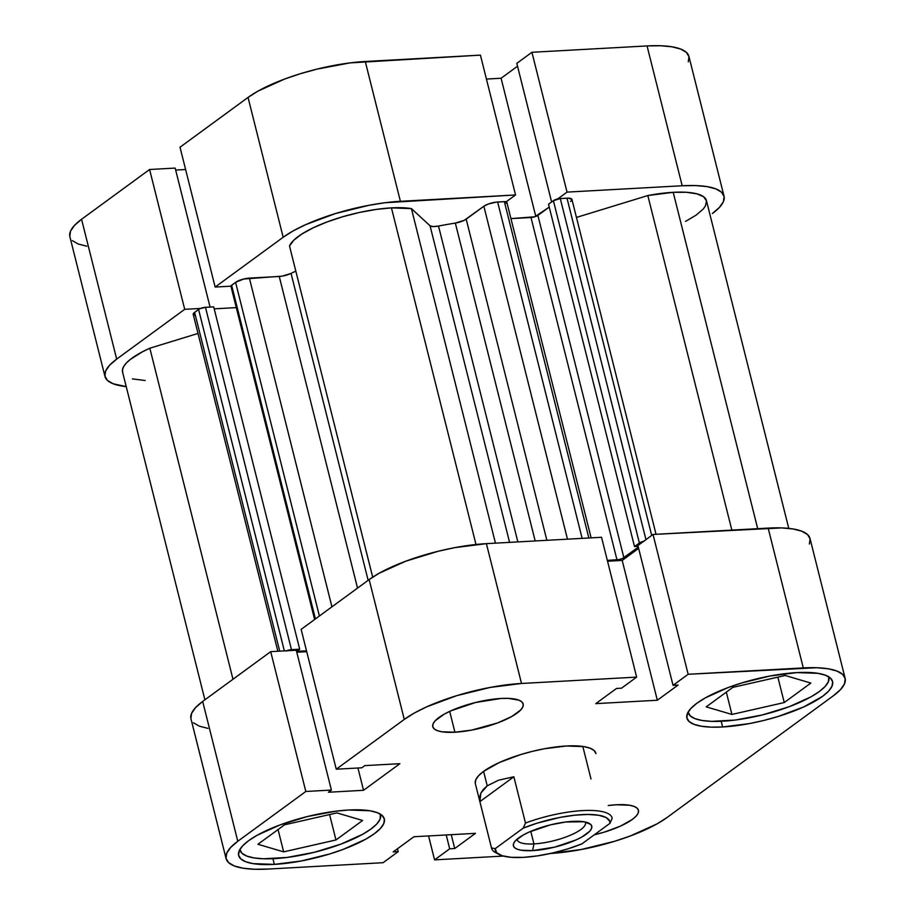 <?xml version="1.0" encoding="UTF-8"?>
<svg xmlns="http://www.w3.org/2000/svg" width="915" height="915" viewBox="0 0 915 915"><rect width="100%" height="100%" fill="white"/><g stroke="black" fill="none" stroke-linecap="round" stroke-linejoin="round"><path stroke-width="1.37" d="M531.924 52.292L567.037 192.116L682.178 185.756L647.054 45.933L531.924 52.292L516.803 63.352L551.619 201.963L516.803 63.352L531.924 52.292L567.037 192.116L682.178 185.756L695.72 185.573L707.066 186.626L715.782 188.867L721.535 192.219L724.108 196.542L723.388 201.666L719.407 207.419L712.327 213.561A88.034 24.659 -14.1 0 0 724.028 196.176A88.034 24.659 -14.1 0 0 682.178 185.756L647.054 45.933L531.924 52.292M180.015 147.224L215.139 287.047L283.17 237.26L248.045 97.425L180.015 147.224L215.139 287.047L283.17 237.26L293.075 230.957L305.438 224.747L335.542 213.527L368.882 205.303L385.192 202.718L515.545 194.964L506.224 201.78L515.545 194.964L480.421 55.129L350.068 62.895L317.002 69.128L300.417 73.703L284.656 79.033L257.95 91.134L248.045 97.425L180.015 147.224M104.985 376.488A88.034 24.659 -14.1 0 1 116.685 359.115L81.561 219.28L116.685 359.115L184.704 309.316L149.591 169.492L175.165 168.086L210.073 307.074L175.165 168.086L149.591 169.492L81.561 219.28A88.034 24.659 165.9 0 0 69.872 236.665L104.985 376.488A88.034 24.659 -14.1 0 0 126.224 386.61L113.231 383.797L107.478 380.457L104.905 376.134L105.625 370.998L109.606 365.245L116.685 359.115L184.704 309.316L200.488 308.447L184.704 309.316L149.591 169.492L81.561 219.28L74.481 225.422L70.501 231.175L69.792 236.31M230.912 286.178L215.139 287.047L230.912 286.178M557.715 198.944L567.037 192.116L557.715 198.944M517.535 66.223L501.088 78.255L486.437 79.067L501.088 78.255L535.801 216.443L501.088 78.255L517.535 66.223M185.619 169.515L175.657 170.064L185.619 169.515M72.354 240.634L78.107 243.973L86.822 246.215M688.263 61.843L688.984 56.707L686.41 52.384L680.657 49.044L671.942 46.802L660.596 45.75L647.054 45.933A88.034 24.659 165.9 0 1 688.904 56.353L724.028 196.176M480.421 55.129L365.279 61.488L400.404 201.311L515.545 194.964L480.421 55.129M248.045 97.425L283.17 237.26A88.034 24.659 -14.1 0 1 400.404 201.311L365.279 61.488A88.034 24.659 165.9 0 0 248.045 97.425M380.434 814.201A72.502 20.313 -14.1 0 1 380.594 814.716A72.502 20.313 -14.1 0 1 347.345 841.606A72.502 20.313 -14.1 0 1 274.42 858.625A72.502 20.313 -14.1 0 1 239.959 850.035A72.502 20.313 -14.1 0 1 239.856 849.52L242.006 853.306L246.741 856.063L253.924 857.904L263.268 858.773L286.944 857.469L314.177 852.334L340.815 844.168L362.798 834.206L370.964 829.024L376.797 823.969L380.068 819.234L380.434 814.201M828.704 676.791A72.502 20.313 -14.1 0 1 828.853 677.294A72.502 20.313 -14.1 0 1 795.604 704.195A72.502 20.313 -14.1 0 1 722.678 721.203A72.502 20.313 -14.1 0 1 688.217 712.625A72.502 20.313 -14.1 0 1 688.114 712.099L690.265 715.896L695 718.652L702.182 720.494L711.527 721.363L735.202 720.048L762.435 714.924L789.073 706.757L811.067 696.795L819.222 691.614L825.056 686.559L828.327 681.824L828.853 677.294M454.915 732.217A46.608 13.062 -14.1 0 1 432.772 726.693A46.608 13.062 -14.1 0 1 454.137 709.411A46.608 13.062 -14.1 0 1 501.02 698.477L475.457 702.514L450.752 710.875L444.198 714.169L435.208 720.745L433.104 723.788L432.726 726.51L434.087 728.798L437.13 730.57L441.739 731.76L454.915 732.217L471.602 730.113L497.6 722.93L511.737 716.525L520.738 709.937L522.842 706.895L523.22 704.184L521.859 701.885L518.816 700.124L508.191 698.374L501.02 698.477A46.608 13.062 -14.1 0 1 523.174 703.99A46.608 13.062 -14.1 0 1 501.797 721.283A46.608 13.062 -14.1 0 1 454.915 732.217L449.677 711.367L454.915 732.217M608.967 805.429A46.608 13.062 -14.1 0 1 616.31 804.765L608.258 805.509M274.351 864.378A75.087 21.034 -14.1 0 1 238.655 855.491A75.087 21.034 -14.1 0 1 273.093 827.64A75.087 21.034 -14.1 0 1 348.626 810.015L335.645 811.216L307.44 816.523L279.853 824.987L257.081 835.304L248.628 840.668L242.589 845.906L239.204 850.813L238.586 855.182L240.782 858.876L245.689 861.724L253.123 863.646L274.351 864.378L301.229 860.981L329.675 853.97L343.114 849.417L365.886 839.101L374.338 833.725L380.377 828.487L383.774 823.592L384.38 819.211L382.196 815.528L377.289 812.669L369.854 810.759L348.626 810.015A75.087 21.034 -14.1 0 1 384.311 818.902A75.087 21.034 -14.1 0 1 349.873 846.764A75.087 21.034 -14.1 0 1 274.351 864.378L272.922 858.693L274.351 864.378M722.61 726.968A75.087 21.034 -14.1 0 1 686.913 718.081A75.087 21.034 -14.1 0 1 721.352 690.219A75.087 21.034 -14.1 0 1 796.885 672.605L770.007 676.002L741.562 683.013L728.111 687.565L705.339 697.882L696.887 703.258L690.848 708.496L687.462 713.391L686.845 717.772L689.041 721.455L693.947 724.314L701.382 726.224L711.058 727.128L722.61 726.968L749.488 723.571L763.785 720.46L777.933 716.548L803.61 706.975L822.608 696.315L828.647 691.077L832.032 686.17L832.639 681.801L830.454 678.106L825.547 675.259L818.113 673.337L796.885 672.605A75.087 21.034 -14.1 0 1 832.57 681.492A75.087 21.034 -14.1 0 1 798.132 709.342A75.087 21.034 -14.1 0 1 722.61 726.968L721.18 721.283L722.61 726.968M497.428 853.42A62.14 17.408 -14.1 0 1 491.572 848.239L475.343 783.629A62.14 17.408 -14.1 0 1 503.845 760.582A62.14 17.408 -14.1 0 1 566.351 746L544.105 748.802L532.267 751.387L520.566 754.612L499.316 762.538L483.6 771.368L478.602 775.703L475.789 779.752L475.285 783.377M809.375 544.002L810.095 538.866L807.522 534.543L801.769 531.203L793.053 528.962L781.707 527.909L653.024 534.452L637.915 545.512L673.04 685.335L678.072 685.061L657.325 700.238L595.768 703.635L616.516 688.457L621.537 688.171L636.646 677.111L601.532 537.288L486.391 543.647L454.881 547.628L438.113 551.276L405.768 561.192L379.062 573.293L369.157 579.584L301.126 629.383L336.251 769.206L361.825 767.788L364.799 765.615L399.912 763.682L363.541 790.297L328.428 792.241L331.39 790.068L296.277 650.233L270.703 651.652L202.672 701.439L237.786 841.262A88.034 24.659 -14.1 0 0 226.097 858.647A88.034 24.659 -14.1 0 0 267.946 869.067L383.076 862.708L398.197 851.648L397.465 848.777L398.197 851.648L393.164 851.922L413.912 836.745L475.468 833.348L454.721 848.525L449.688 848.811L434.579 859.871L503.307 856.074L434.579 859.871L428.563 835.933L434.579 859.871L449.688 848.811L454.721 848.525L475.468 833.348L413.912 836.745L393.164 851.922L398.197 851.648L383.076 862.708L267.946 869.067L254.404 869.25L243.058 868.198L234.343 865.956L228.59 862.616L226.016 858.293L226.737 853.157L230.717 847.404L237.786 841.262L305.816 791.475L270.703 651.652L202.672 701.439L237.786 841.262L305.816 791.475L331.39 790.068L328.428 792.241L363.541 790.297L399.912 763.682L364.799 765.615L361.825 767.788L336.251 769.206L404.281 719.419L414.186 713.117L426.55 706.906L456.654 695.686L489.994 687.462L521.516 683.471L486.391 543.647L601.532 537.288L636.646 677.111L521.516 683.471L636.646 677.111L621.537 688.171L616.516 688.457L595.768 703.635L657.325 700.238L678.072 685.061L673.04 685.335L688.149 674.275L816.832 667.733L828.178 668.785L836.893 671.027L842.646 674.366L845.208 678.69L844.499 683.825L840.519 689.578L833.439 695.72L666.955 817.575L657.05 823.866L630.344 835.967L614.583 841.297L581.231 849.52L549.721 853.512M638.636 548.382L622.2 560.415L607.537 561.227L622.2 560.415L638.636 548.382M306.719 651.674L296.769 652.223L306.719 651.674M226.097 858.647L190.972 718.824A88.034 24.659 165.9 0 1 202.672 701.439L195.593 707.581L191.612 713.334L190.892 718.458M193.465 722.781L199.218 726.133L207.934 728.374M594.224 834.846L604.552 832.044L620.484 826.108L632.276 819.485L636.028 816.237L638.132 813.195L638.51 810.473L637.149 808.185L634.106 806.412L629.486 805.223L616.31 804.765A46.608 13.062 -14.1 0 1 638.464 810.29A46.608 13.062 -14.1 0 1 594.224 834.846M595.939 753.605L594.132 750.552L590.072 748.196L583.919 746.606L566.351 746A62.14 17.408 -14.1 0 1 595.894 753.354M845.128 678.335L810.015 538.512A88.034 24.659 165.9 0 0 768.165 528.092L803.29 667.916L688.149 674.275L653.024 534.452L768.165 528.092L803.29 667.916A88.034 24.659 -14.1 0 1 845.128 678.335A88.034 24.659 -14.1 0 1 833.439 695.72L666.955 817.575A88.034 24.659 -14.1 0 1 550.544 853.466M336.251 769.206L404.281 719.419L369.157 579.584L301.126 629.383L336.251 769.206M521.516 683.471L486.391 543.647A88.034 24.659 165.9 0 0 369.157 579.584L404.281 719.419A88.034 24.659 -14.1 0 1 521.516 683.471M657.325 700.238L622.2 560.415L657.325 700.238M637.915 545.512L653.024 534.452L688.149 674.275L673.04 685.335L637.915 545.512M363.541 790.297L357.937 768.005L363.541 790.297M270.703 651.652L296.277 650.233L331.39 790.068L305.816 791.475L270.703 651.652M454.721 848.525L451.244 834.686L454.721 848.525M449.688 848.811L446.211 834.96L449.688 848.811M706.208 706.86L731.92 714.443L726.316 692.14L731.92 714.443L784.246 702.548L777.853 677.134L784.246 702.548L810.862 683.07L785.15 675.476L732.824 687.371L706.208 706.86L731.92 714.443L784.246 702.548L810.862 683.07L785.15 675.476L732.824 687.371L706.208 706.86M257.95 844.27L283.661 851.865L278.057 829.562L283.661 851.865L335.977 839.959L329.594 814.556L335.977 839.959L362.603 820.481L336.892 812.897L284.565 824.792L257.95 844.27L283.661 851.865L335.977 839.959L362.603 820.481L336.892 812.897L284.565 824.792L257.95 844.27M533.948 843.916A35.216 9.871 165.9 0 0 570.251 835.281A35.216 9.871 165.9 0 0 585.303 822.025A35.216 9.871 -14.1 0 1 585.52 822.596A35.216 9.871 -14.1 0 1 569.359 835.658A35.216 9.871 -14.1 0 1 533.948 843.916L530.78 831.323L533.948 843.916A35.216 9.871 -14.1 0 1 517.204 839.753A35.216 9.871 -14.1 0 1 517.124 839.146A35.216 9.871 165.9 0 0 533.948 843.916L532.587 850.618L533.948 843.916M572.55 821.373A40.397 11.312 -14.1 0 1 589.237 823.374A40.397 11.312 -14.1 0 1 577.925 839.044A40.397 11.312 -14.1 0 1 532.587 850.618L554.742 847.118L576.164 839.867L581.837 837.019L589.637 831.312L591.456 828.67L591.788 826.314L590.61 824.335L583.964 821.773L565.573 822.013L550.395 824.873L528.973 832.124L523.3 834.972L515.511 840.679L513.681 843.31L513.361 845.666L514.539 847.656L517.169 849.189L521.173 850.218L532.587 850.618A40.397 11.312 -14.1 0 1 514.299 842.2A40.397 11.312 -14.1 0 1 572.55 821.373M491.572 848.239A62.14 17.408 -14.1 0 1 491.504 847.931L479.883 801.643L513.853 776.766L525.485 823.054A62.14 17.408 -14.1 0 1 612.112 817.964A62.14 17.408 -14.1 0 1 612.181 818.273A62.14 17.408 165.9 0 0 525.485 823.054L523.243 828.121L537.322 823.1L560.152 817.381L574.917 815.174L588.105 814.453L598.753 815.254L606.119 817.53L609.676 821.121L609.939 823.34L581.906 843.859L567.815 848.88L552.649 852.986L537.471 855.88L523.369 857.366L511.348 857.321L502.255 855.765L496.742 852.803L495.198 848.651L523.243 828.121A59.04 16.539 -14.1 0 1 581.768 814.625A59.04 16.539 -14.1 0 1 609.939 823.34L612.181 818.273L609.939 823.34L581.906 843.859A59.04 16.539 -14.1 0 1 498.984 854.427A59.04 16.539 -14.1 0 1 495.198 848.651L491.504 847.931L479.883 801.643L480.821 793.191L487.226 785.825L498.561 780.198L513.853 776.766L525.485 823.054L523.243 828.121L495.198 848.651L491.504 847.931A62.14 17.408 165.9 0 0 495.438 852.506L498.984 854.427M483.6 771.368L487.226 785.825L483.6 771.368M582.821 746.446L590.999 778.985M479.883 801.643L479.643 797.32L480.821 793.191L483.36 789.325L487.226 785.825L498.561 780.198L513.853 776.766L479.883 801.643M289.506 245.975L372.691 577.136L289.506 245.975L293.784 240.21L301.847 234.023L313.239 227.789L327.25 221.876L343.045 216.649L359.675 212.406L376.134 209.432L391.437 207.877A69.917 19.581 165.9 0 0 289.506 245.975M591.124 537.86L506.83 202.261A5.181 1.453 165.9 0 0 504.371 201.643L588.848 537.986L504.371 201.643L497.646 202.009A10.362 2.905 165.9 0 0 483.852 206.241L567.483 539.175L483.852 206.241L466.204 219.165A10.362 2.905 165.9 0 1 455.327 223.066L535.172 540.959L455.327 223.066A191.612 53.688 165.9 0 0 438.514 226.051A10.362 2.905 165.9 0 1 430.05 225.788L509.575 542.366L430.05 225.788L411.418 208.609L495.45 543.144L411.418 208.609A69.917 19.581 165.9 0 0 391.437 207.877L475.994 544.494L391.437 207.877L411.418 208.609L430.05 225.788L433.138 226.565L438.514 226.051A191.612 53.688 -14.1 0 1 455.327 223.066L464.191 220.343L483.852 206.241L488.164 204.079L495.861 202.181L504.371 201.643L506.681 202.021L506.144 203.279M647.82 195.547L731.851 530.094L647.82 195.547L673.211 192.322A69.917 19.581 165.9 0 0 647.82 195.547L576.45 217.427L647.82 195.547M788.776 528.39L706.449 200.591A69.917 19.581 165.9 0 0 673.211 192.322L757.7 528.664L673.211 192.322L686.433 192.299L696.761 193.797L703.601 196.736L706.517 200.934L705.339 206.138L703.235 209.02L696.132 215.128L685.564 221.384M285.869 651.034L289.609 649.89L299.697 649.204L296.746 651.354L306.514 650.817L296.746 651.354L299.697 649.204L213.71 306.868L299.697 649.204L291.462 649.65L205.475 307.326L213.71 306.868L205.475 307.326L291.462 649.65A5.181 1.453 -14.1 0 0 286.475 650.782M607.331 560.369L618.826 559.603L622.566 558.459L638.327 547.147L623.87 557.727A5.181 1.453 -14.1 0 1 616.973 559.831L607.331 560.369M643.702 541.268A5.181 1.453 -14.1 0 0 639.379 542.995L553.392 200.671L548.52 204.228L553.392 200.671L639.379 542.995L634.507 546.564L548.52 204.228L634.507 546.564L638.132 546.358L634.507 546.564L640.694 542.263L644.423 541.12M656.044 534.28L571.932 199.413A10.362 2.905 165.9 0 0 567.003 198.189L560.289 198.555L645.956 539.621L560.289 198.555A5.181 1.453 165.9 0 0 553.392 200.671L560.289 198.555L568.604 198.166L571.944 199.447M571.852 200.053L570.56 201.449M145.176 380.503L132.343 378.901M122.77 372.702L122.473 369.797L123.651 366.56L126.293 363.083L130.33 359.423L142.237 351.909L149.831 348.215L198.017 333.437L149.831 348.215A69.917 19.581 165.9 0 0 122.564 372.073L204.891 699.815M195.227 315.515L193.225 314.348L194.609 312.347L199.882 308.698L205.475 307.326A5.181 1.453 165.9 0 0 198.578 309.442L194.609 312.347L279.704 651.148L194.609 312.347A10.362 2.905 165.9 0 0 193.225 314.383L277.851 651.251M214.202 308.835L236.287 307.612L214.202 308.835M231.93 286.841L230.969 285.949L235.59 282.346L243.699 279.018L282.186 276.136L291.05 273.413A191.612 53.688 -14.1 0 1 295.82 271.115A191.612 53.688 165.9 0 0 291.05 273.413L368.139 580.327L291.05 273.413A10.362 2.905 165.9 0 1 279.258 276.467L357.536 588.093L279.258 276.467L249.383 278.114A10.362 2.905 165.9 0 0 235.59 282.346L319.392 616.012L235.59 282.346L231.621 285.251A5.181 1.453 165.9 0 0 230.935 286.281L314.623 619.501M510.936 218.616L534.806 216.786L549.24 207.076L537.883 215.391L623.87 557.727L537.883 215.391A5.181 1.453 165.9 0 1 530.986 217.507L616.973 559.831L530.986 217.507L510.936 218.616M438.514 226.051L517.844 541.909L438.514 226.051M232.982 679.25L149.831 348.215L232.982 679.25M331.939 606.828L249.383 278.114L331.939 606.828M315.423 618.917L231.621 285.251L315.423 618.917M284.348 650.897L198.578 309.442L284.348 650.897M567.003 198.189L651.709 535.412L567.003 198.189M466.204 219.165L546.873 540.308L466.204 219.165M497.646 202.009L582.134 538.363L497.646 202.009"/></g></svg>
